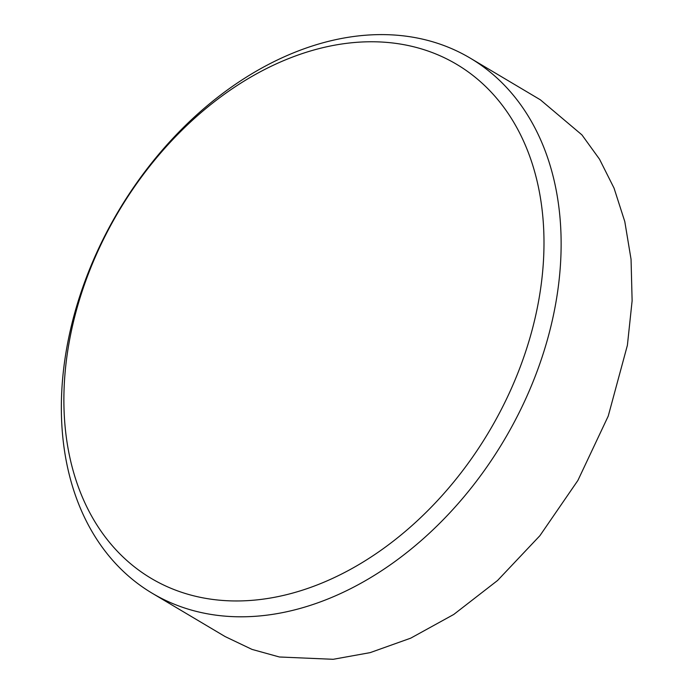 <?xml version="1.0" encoding="UTF-8"?>
<svg xmlns="http://www.w3.org/2000/svg" width="694" height="694" viewBox="0 0 694 694"><rect width="100%" height="100%" fill="white"/><g stroke="black" fill="none" stroke-linecap="round" stroke-linejoin="round"><path stroke-width="1.04" d="M152.238 593.266A311.242 224.266 120.7 0 1 66.633 348.64A311.242 224.266 120.7 0 1 470.246 58.14A311.242 224.266 120.7 0 1 555.851 302.766A311.242 224.266 120.7 0 1 152.238 593.266L225.134 636.58L251.991 649.393L279.413 656.992L333.181 659.3L370.162 652.629L410.701 638.168L453.763 614.45L497.563 580.488L539.897 535.699L577.894 480.439L608.239 416.079L627.393 345.291L632.121 300.78L631.054 259.313L624.8 221.603L614.051 188.143L599.512 159.195L581.936 134.896L540.444 99.875M538.917 299.331A298.984 215.435 -59.3 0 0 353.081 42.629A298.984 215.435 -59.3 0 0 68.958 343.391A298.984 215.435 -59.3 0 0 254.793 600.093A298.984 215.435 -59.3 0 0 538.917 299.331M470.246 58.14L540.452 99.867"/></g></svg>
